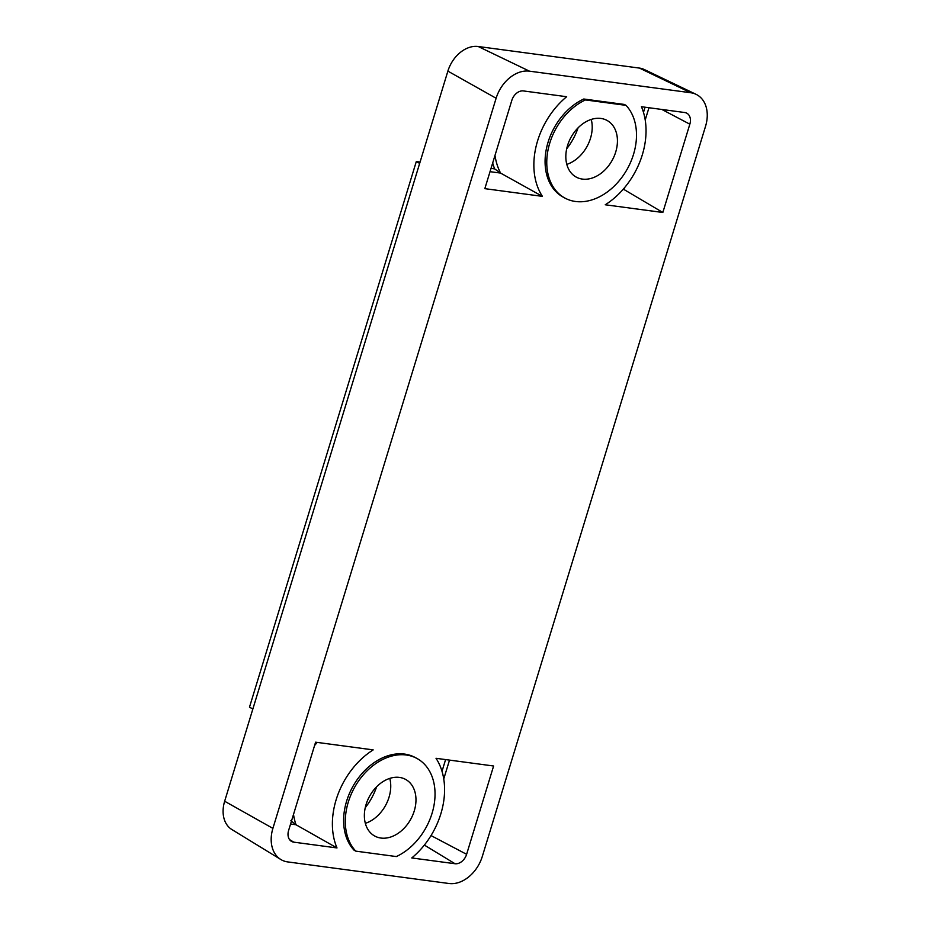 <?xml version="1.0" encoding="UTF-8"?>
<svg xmlns="http://www.w3.org/2000/svg" width="930" height="930" viewBox="0 0 930 930"><rect width="100%" height="100%" fill="white"/><g stroke="black" fill="none" stroke-linecap="round" stroke-linejoin="round"><path stroke-width="1.4" d="M696.082 94.337L644.304 69.529A29.307 21.425 -61.5 0 0 639.445 68.088L478.183 46.5A29.307 21.425 -61.5 0 0 447.876 71.122L224.653 801.242A29.307 21.425 -61.5 0 0 231.849 829.525L280.814 859.494A32.248 23.564 118.5 0 0 287.707 861.912L448.969 883.5A32.248 23.564 118.5 0 0 482.321 856.414L705.544 126.282A32.248 23.564 118.5 0 0 696.082 94.337A32.248 23.564 118.5 0 0 690.723 92.744L529.472 71.168A32.248 23.564 118.5 0 0 496.12 98.255L272.897 828.374A32.248 23.564 118.5 0 0 280.814 859.494M365.234 807.728A52.568 38.421 118.5 0 0 376.615 786.803M252.855 708.997L249.496 707.16L416.303 161.541L419.663 163.378M564.847 198.032L563.162 197.114A56.079 40.99 -61.5 0 1 548.061 142.244A56.079 40.99 -61.5 0 1 583.773 99.01L624.332 104.439L626.006 105.357L585.458 99.928A56.079 40.99 118.5 0 0 549.746 143.162A56.079 40.99 118.5 0 0 564.847 198.032A56.079 40.99 118.5 0 0 633.516 154.368A56.079 40.99 118.5 0 0 626.006 105.357M662.834 212.482L605.244 204.774A70.099 51.231 118.5 0 0 642.305 154.857A70.099 51.231 118.5 0 0 641.444 106.729L684.678 112.518A11.218 8.196 -61.5 0 1 686.538 113.065A11.218 8.196 -61.5 0 1 689.839 124.178L662.834 212.482L623.321 189.116M484.832 188.651L511.826 100.359A11.218 8.196 -61.5 0 1 523.427 90.931L566.661 96.72A70.099 51.231 118.5 0 0 537.598 140.849A70.099 51.231 118.5 0 0 542.423 196.369L484.832 188.651M436.019 758.299L493.609 766.006L466.616 854.31A11.218 8.196 -61.5 0 1 455.014 863.726L411.769 857.948A70.099 51.231 118.5 0 0 440.843 813.82A70.099 51.231 118.5 0 0 436.019 758.299M288.602 830.478L315.596 742.187L373.186 749.894A70.099 51.231 118.5 0 0 336.125 799.8A70.099 51.231 118.5 0 0 336.997 847.939L293.752 842.15A11.218 8.196 -61.5 0 1 291.357 841.301A11.218 8.196 -61.5 0 1 288.602 830.478M346.599 801.207A56.079 40.99 -61.5 0 1 415.28 757.543L416.954 758.462A56.079 40.99 118.5 0 0 348.285 802.125A56.079 40.99 118.5 0 0 355.783 851.136L354.109 850.229A56.079 40.99 -61.5 0 1 346.599 801.207M420.069 162.053L416.303 161.541M566.707 148.765A52.568 38.421 118.5 0 0 578.076 127.84M566.8 164.378A32.248 23.564 118.5 0 0 590.492 138.279A32.248 23.564 118.5 0 0 591.236 119.447M567.544 145.545A32.248 23.564 -61.5 0 1 607.034 120.435A32.248 23.564 -61.5 0 1 615.718 151.997A32.248 23.564 -61.5 0 1 576.228 177.095A32.248 23.564 -61.5 0 1 567.544 145.545M585.458 99.928L583.773 99.01M542.423 196.369L500.561 173.073A72.308 52.847 -61.5 0 1 494.981 155.461M492.679 162.971A75.109 54.893 -61.5 0 0 494.632 168.876L500.561 173.073L490.029 171.666M336.997 847.939L296.007 824.759L290.881 820.667M416.954 758.462A56.079 40.99 118.5 0 1 432.055 813.332A56.079 40.99 118.5 0 1 396.343 856.565L355.783 851.136M414.257 810.948A32.248 23.564 -61.5 0 1 374.767 836.058A32.248 23.564 -61.5 0 1 366.083 804.496A32.248 23.564 -61.5 0 1 405.573 779.398A32.248 23.564 -61.5 0 1 414.257 810.948M365.339 823.341A32.248 23.564 118.5 0 0 389.031 797.231A32.248 23.564 118.5 0 0 389.775 778.398M639.445 68.088L690.723 92.744M529.472 71.168L478.183 46.5M447.876 71.122L496.12 98.255M272.897 828.374L224.653 801.242M623.019 189.464L623.937 189.592L624.507 187.744M661.893 109.473L689.839 124.178M645.211 119.993L648.966 107.741M645.048 107.217L643.479 112.356M494.632 168.876L491.028 168.388M445.598 759.577L442.017 771.319M443.75 778.945L449.516 760.101M424.359 845.079L455.014 863.726M466.616 854.31L431.02 835.57M293.752 842.15L289.509 839.558M290.579 824.027L296.007 824.759A72.308 52.847 -61.5 0 1 293.508 814.424M314.573 745.535A72.308 52.847 -61.5 0 1 317.27 742.407"/></g></svg>
